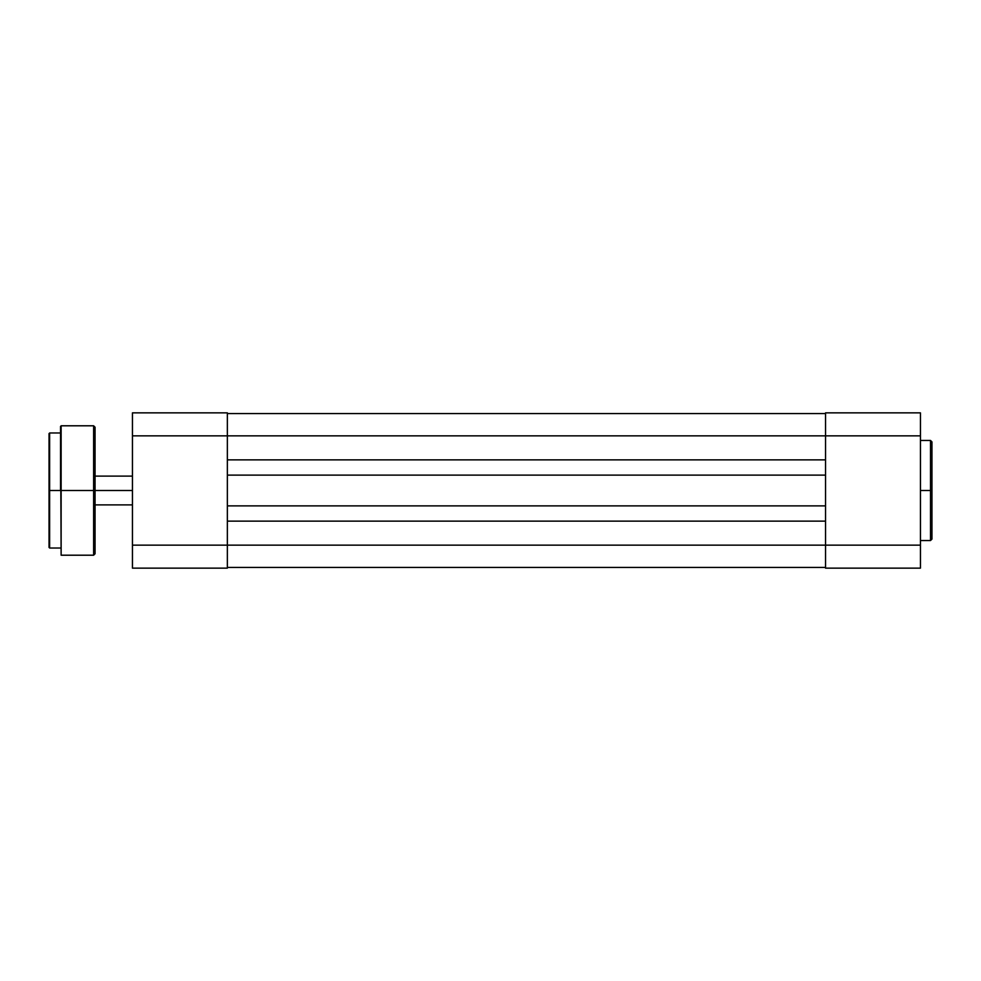 <?xml version="1.0" encoding="UTF-8"?>
<svg xmlns="http://www.w3.org/2000/svg" width="981" height="981" viewBox="0 0 981 981"><rect width="100%" height="100%" fill="white"/><g stroke="black" fill="none" stroke-linecap="round" stroke-linejoin="round"><path stroke-width="1.47" d="M931.95 490.5L931.95 441.891L931.95 490.5L931.95 441.891L930.515 440.457L930.515 490.5L930.515 440.457L930.515 490.5L931.95 490.5L931.95 539.109L931.95 490.5L920.448 490.5L930.515 490.5L930.515 540.543L930.515 490.5L930.515 540.543L931.95 539.109L931.95 490.5M825.536 412.854L825.536 568.146L920.448 568.146L920.448 412.854L825.536 412.854L825.536 545.142L920.448 545.142L920.448 435.858L825.536 435.858L920.448 435.858L920.448 412.854L825.536 412.854M920.448 568.146L825.536 568.146L825.536 545.142L227.359 545.142L227.359 435.858L825.536 435.858L227.359 435.858L227.359 412.854L132.447 412.854L132.447 568.146L227.359 568.146L227.359 545.142L132.447 545.142L132.447 435.858L227.359 435.858L227.359 545.142L132.447 545.142L132.447 568.146L227.359 568.146L227.359 545.142L920.448 545.142L920.448 568.146M227.359 567.435L825.536 567.435L227.359 567.435M227.359 521.132L825.536 521.132L227.359 521.132M825.536 505.889L227.359 505.889L825.536 505.889M227.359 475.111L825.536 475.111L227.359 475.111M825.536 459.868L227.359 459.868L825.536 459.868M825.536 413.565L227.359 413.565L825.536 413.565M132.447 412.854L227.359 412.854L227.359 435.858L132.447 435.858L132.447 412.854M95.059 490.5L132.447 490.5L95.059 490.5L95.059 427.226L95.059 490.5L95.059 427.226L93.624 425.791L93.624 490.5L93.624 425.791L93.624 490.5L95.059 490.5L95.059 553.775L95.059 490.5L61.129 490.5L61.129 425.791L61.129 490.5L93.624 490.5L93.624 555.209L93.624 490.5L93.624 555.209L95.059 553.775L95.059 490.5M61.129 555.209L61.129 425.791L60.552 490.5L49.626 490.5L49.05 433.553L49.05 490.5L49.626 432.977L49.626 490.5L60.552 490.5L60.552 426.367L61.129 555.209L93.624 555.209M49.626 548.023L49.05 490.5L49.05 547.447L49.626 490.5L49.626 548.023L49.626 490.5L49.626 548.023L60.552 548.023M920.448 440.457L930.515 440.457M920.448 540.543L930.515 540.543M132.447 476.116L95.059 476.116M132.447 504.884L95.059 504.884M49.626 432.977L60.552 432.977M61.129 425.791L93.624 425.791"/></g></svg>
